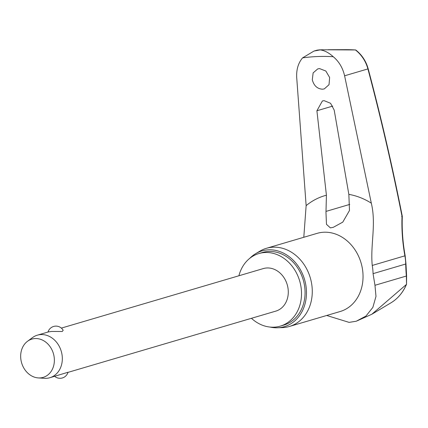 <?xml version="1.0" encoding="UTF-8"?>
<svg xmlns="http://www.w3.org/2000/svg" width="428" height="428" viewBox="0 0 428 428"><rect width="100%" height="100%" fill="white"/><g stroke="black" fill="none" stroke-linecap="round" stroke-linejoin="round"><path stroke-width="0.64" d="M355.636 49.958L345.76 49.664A214.877 178.299 73.6 0 1 355.636 49.958L355.454 49.958C361.601 54.859 365.758 61.177 367.914 68.919A1356.075 750.573 -97.6 0 1 402.015 216.327L401.635 216.536M402.015 216.327A103.822 57.464 82.4 0 0 404.893 255.826L372.232 265.451C370.247 244.656 376.389 224.422 371.317 203.166L344.599 75.793L367.914 68.919A1.664 0.31 -14.9 0 0 368.15 68.673C381.032 117.213 392.417 166.449 402.309 216.375L402.309 216.375C401.822 229.397 402.775 242.51 405.156 255.709L404.893 255.826A43.843 36.38 73.6 0 1 405.717 264.023A103.822 55.03 95.2 0 0 406.349 276.039L406.525 284.32L406.6 275.766A1.664 0.455 175.1 0 1 406.349 276.039L374.971 285.289L375.987 296.401L372.858 307.39L365.967 316.051L356.262 321.225L349.104 322.38L326.703 315.479M317.244 50.103L320.128 49.899C324.376 50.381 328.752 52.655 333.252 56.721A214.776 178.214 -106.4 0 0 317.817 56.528A214.776 178.214 -106.4 0 0 302.564 57.882C298.236 63.034 296.283 69.609 296.711 77.607L306.138 205.633L303.8 237.283M312.301 79.801L313.135 72.888L317.763 68.887L319.55 68.592L325.836 71.027L329.635 77.495L329.025 84.691L324.296 88.912L322.509 89.206C317.298 88.864 313.895 85.728 312.301 79.801M316.902 110.761L322.402 100.96L324.156 100.671L330.571 103.287L334.198 110.108L348.847 194.371L349.489 210.485L342.775 222.127L333.241 227.343L330.373 227.873L326.468 224.32L325.976 212.427L326.42 195.216L316.902 110.761L332.754 106.085M251.434 318.304A37.83 31.388 -106.4 0 0 273.818 327.185A37.83 31.388 -106.4 0 0 280.26 326.136A37.83 31.388 -106.4 0 0 300.622 284.781A37.83 31.388 -106.4 0 0 265.307 252.509A37.83 31.388 -106.4 0 0 258.865 253.558A37.83 31.388 -106.4 0 0 238.899 275.771M280.26 326.136L283.817 325.082A37.83 31.388 -106.4 0 0 304.18 283.732A37.83 31.388 -106.4 0 0 268.87 251.461A37.83 31.388 -106.4 0 0 262.428 252.509L258.865 253.558M282.266 327.613A40.74 33.807 -106.4 0 0 282.362 327.613A40.74 33.807 -106.4 0 0 282.453 327.607A40.74 33.807 -106.4 0 0 289.392 326.478A40.74 33.807 -106.4 0 0 311.317 281.945A40.74 33.807 -106.4 0 0 273.289 247.186A40.74 33.807 -106.4 0 0 266.355 248.32A40.74 33.807 -106.4 0 0 259.833 251.177L255.634 253.686A39.494 32.769 73.6 0 1 268.682 249.818A39.494 32.769 73.6 0 1 306.186 287.546A39.494 32.769 73.6 0 1 277.563 327.778A39.494 32.769 73.6 0 1 277.478 327.778A39.494 32.769 73.6 0 1 270.031 327.062M249.77 258.325A39.494 32.769 73.6 0 1 255.634 253.686M372.232 265.451A43.843 36.38 73.6 0 1 373.055 273.653L374.971 285.289M355.663 49.958L355.829 50.023C361.89 54.859 365.999 61.076 368.15 68.673A1.664 0.31 -14.9 0 0 368.144 68.662M27.51 341.287L32.48 337.606A22.17 18.399 73.6 0 1 37.332 335.183A22.17 18.399 73.6 0 1 41.109 334.568A22.17 18.399 73.6 0 1 61.803 353.485A22.17 18.399 73.6 0 1 49.867 377.721A22.17 18.399 73.6 0 1 46.096 378.336A22.17 18.399 73.6 0 1 44.48 378.315L38.311 377.919A19.956 16.558 73.6 0 1 21.635 362.928A19.956 16.558 73.6 0 1 27.51 341.287A19.956 16.558 73.6 0 1 35.273 338.548A19.956 16.558 73.6 0 1 54.222 357.61A19.956 16.558 73.6 0 1 39.761 377.94A19.956 16.558 73.6 0 1 38.311 377.919M49.867 377.721L68.015 372.264A8.314 8.314 0 0 1 54.629 376.314M61.365 328.099L263.295 268.581A22.17 18.399 73.6 0 1 267.072 267.965A22.17 18.399 73.6 0 1 287.766 286.878A22.17 18.399 73.6 0 1 275.83 311.113L67.982 372.381M48.006 332.037A8.314 8.314 0 0 1 63.173 330.282L62.242 331.497L51.649 331.459L48.573 331.871L37.332 335.183M322.375 49.771L355.454 49.958M344.599 75.793C342.753 67.849 338.971 61.493 333.252 56.721M302.564 57.882L313.965 51.071L320.128 49.899L318.823 49.905M356.262 321.225L371.841 314.248L406.268 284.577M405.156 255.709L405.974 263.862A1.664 0.289 178.9 0 1 405.717 264.023L373.055 273.653M321.963 49.782A220.543 182.997 -106.4 0 0 320.599 49.83M326.42 195.216A74.723 62.001 -106.4 0 0 306.138 205.633M289.392 326.478L340.158 311.514A40.74 33.807 -106.4 0 0 362.083 266.981A40.74 33.807 -106.4 0 0 324.055 232.222A40.74 33.807 -106.4 0 0 317.116 233.356L266.355 248.32M371.317 203.166A74.723 62.001 -106.4 0 0 348.847 194.371M320.481 49.83A220.543 182.997 -106.4 0 0 319.218 49.883M406.375 284.481A47.84 39.697 73.6 0 1 390.919 302.847L371.841 314.248M326.12 211.373L349.746 204.407M405.974 263.862L406.6 275.771M277.478 327.778L282.362 327.613M406.525 284.32C403.058 292.452 397.858 298.626 390.919 302.847M345.76 49.664L328.201 49.712M313.965 51.071L317.287 50.092"/></g></svg>

